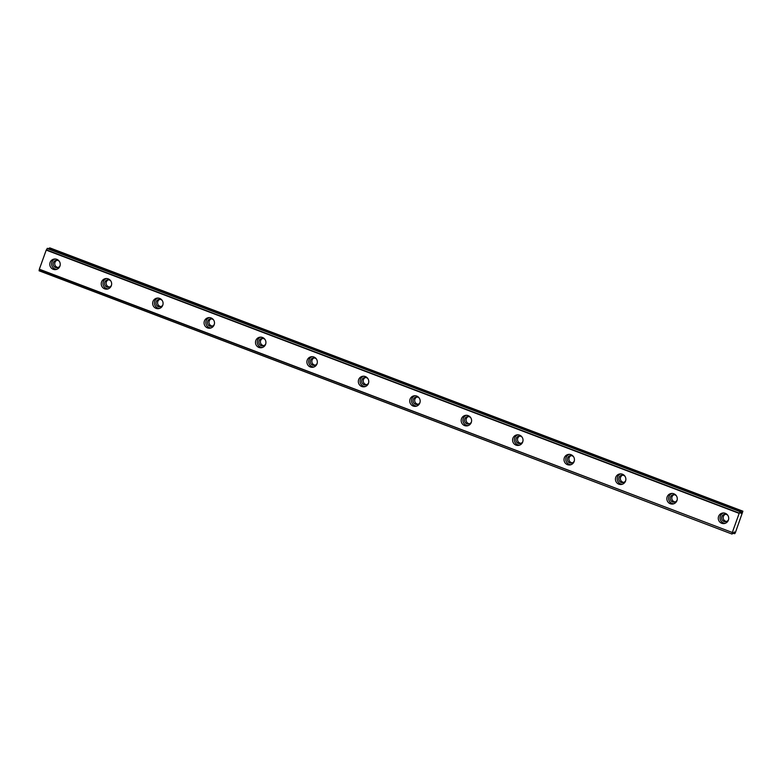 <?xml version="1.0" encoding="UTF-8"?>
<svg xmlns="http://www.w3.org/2000/svg" width="782" height="782" viewBox="0 0 782 782"><rect width="100%" height="100%" fill="white"/><g stroke="black" fill="none" stroke-linecap="round" stroke-linejoin="round"><path stroke-width="1.17" d="M56.812 259.331A5.318 5.21 -99.6 0 0 49.823 263.798A5.318 5.21 -99.6 0 0 55.903 269.555A5.318 5.21 -99.6 0 0 56.812 259.331M55.033 258.998A5.318 5.21 -99.6 0 0 56.783 269.321M725.276 513.305A5.318 5.21 -99.6 0 0 718.296 517.772A5.318 5.21 -99.6 0 0 724.376 523.529A5.318 5.21 -99.6 0 0 725.276 513.305M723.506 512.963A5.318 5.21 -99.6 0 0 725.246 523.295M673.859 493.765A5.318 5.21 -99.6 0 0 666.87 498.232A5.318 5.21 -99.6 0 0 672.95 503.989A5.318 5.21 -99.6 0 0 673.859 493.765M672.08 493.432A5.318 5.21 -99.6 0 0 673.83 503.764M622.443 474.224A5.318 5.21 -99.6 0 0 615.454 478.692A5.318 5.21 -99.6 0 0 621.534 484.449A5.318 5.21 -99.6 0 0 622.443 474.224M620.664 473.892A5.318 5.21 -99.6 0 0 622.404 484.224M571.016 454.694A5.318 5.21 -99.6 0 0 564.037 459.161A5.318 5.21 -99.6 0 0 570.117 464.919A5.318 5.21 -99.6 0 0 571.016 454.694M569.237 454.352A5.318 5.21 -99.6 0 0 570.987 464.684M519.6 435.154A5.318 5.21 -99.6 0 0 512.611 439.621A5.318 5.21 -99.6 0 0 518.691 445.378A5.318 5.21 -99.6 0 0 519.6 435.154M517.821 434.821A5.318 5.21 -99.6 0 0 519.571 445.154M468.174 415.623A5.318 5.21 -99.6 0 0 461.194 420.09A5.318 5.21 -99.6 0 0 467.274 425.848A5.318 5.21 -99.6 0 0 468.174 415.623M466.404 415.281A5.318 5.21 -99.6 0 0 468.144 425.613M416.757 396.083A5.318 5.21 -99.6 0 0 409.768 400.55A5.318 5.21 -99.6 0 0 415.848 406.308A5.318 5.21 -99.6 0 0 416.757 396.083M414.978 395.751A5.318 5.21 -99.6 0 0 416.728 406.083M365.341 376.543A5.318 5.21 -99.6 0 0 358.352 381.01A5.318 5.21 -99.6 0 0 364.432 386.767A5.318 5.21 -99.6 0 0 365.341 376.543M363.562 376.21A5.318 5.21 -99.6 0 0 365.302 386.543M313.914 357.012A5.318 5.21 -99.6 0 0 306.925 361.48A5.318 5.21 -99.6 0 0 313.005 367.237A5.318 5.21 -99.6 0 0 313.914 357.012M312.135 356.68A5.318 5.21 -99.6 0 0 313.885 367.002M262.498 337.472A5.318 5.21 -99.6 0 0 255.509 341.939A5.318 5.21 -99.6 0 0 261.589 347.697A5.318 5.21 -99.6 0 0 262.498 337.472M260.719 337.14A5.318 5.21 -99.6 0 0 262.469 347.472M211.072 317.942A5.318 5.21 -99.6 0 0 204.092 322.409A5.318 5.21 -99.6 0 0 210.172 328.166A5.318 5.21 -99.6 0 0 211.072 317.942M209.302 317.6A5.318 5.21 -99.6 0 0 211.042 327.932M159.655 298.401A5.318 5.21 -99.6 0 0 152.666 302.869A5.318 5.21 -99.6 0 0 158.746 308.626A5.318 5.21 -99.6 0 0 159.655 298.401M157.876 298.069A5.318 5.21 -99.6 0 0 159.626 308.401M108.239 278.871A5.318 5.21 -99.6 0 0 101.249 283.328A5.318 5.21 -99.6 0 0 107.329 289.086A5.318 5.21 -99.6 0 0 108.239 278.871M106.46 278.529A5.318 5.21 -99.6 0 0 108.199 288.861M47.604 248.324L740.564 511.594L47.604 248.324L46.216 250.103L739.176 513.373L732.294 532.483L39.335 269.213L46.216 250.103M47.096 248.52L740.554 511.594L740.368 513.012L741.111 513.256L740.368 513.012M60.067 265.685A3.724 3.646 80.4 0 1 53.166 263.651A3.724 3.646 80.4 0 1 59.334 261.354M58.191 267.464A3.724 3.646 -99.6 0 1 57.115 267.229A3.724 3.646 80.4 0 1 56.978 260.298M39.335 269.213L39.1 270.797L732.05 534.077L734.396 531.926L734.161 533.647L732.881 533.168M728.531 519.659A3.724 3.646 80.4 0 1 721.63 517.625A3.724 3.646 80.4 0 1 727.798 515.318M725.442 514.263A3.724 3.646 -99.6 0 0 725.579 521.203A3.724 3.646 80.4 0 0 726.654 521.428M677.114 500.128A3.724 3.646 80.4 0 1 670.213 498.085A3.724 3.646 80.4 0 1 676.381 495.788M674.025 494.732A3.724 3.646 -99.6 0 0 675.237 501.897M625.688 480.588A3.724 3.646 80.4 0 1 618.787 478.545A3.724 3.646 80.4 0 1 624.955 476.248M622.599 475.192A3.724 3.646 -99.6 0 0 623.811 482.357M574.271 461.048A3.724 3.646 80.4 0 1 567.37 459.014A3.724 3.646 80.4 0 1 573.538 456.708M571.183 455.652A3.724 3.646 -99.6 0 0 572.395 462.827M522.855 441.517A3.724 3.646 80.4 0 1 515.944 439.474A3.724 3.646 80.4 0 1 522.122 437.177M519.756 436.121A3.724 3.646 -99.6 0 0 520.968 443.286M471.429 421.977A3.724 3.646 80.4 0 1 464.528 419.944A3.724 3.646 80.4 0 1 470.696 417.637M468.34 416.581A3.724 3.646 -99.6 0 0 469.552 423.746M420.012 402.447A3.724 3.646 80.4 0 1 413.101 400.404A3.724 3.646 80.4 0 1 419.279 398.106M416.923 397.051A3.724 3.646 -99.6 0 0 418.135 404.216M368.586 382.906A3.724 3.646 80.4 0 1 361.685 380.863A3.724 3.646 80.4 0 1 367.853 378.566M365.497 377.51A3.724 3.646 -99.6 0 0 366.709 384.676M317.169 363.366A3.724 3.646 80.4 0 1 310.268 361.333A3.724 3.646 80.4 0 1 316.436 359.026M314.081 357.98A3.724 3.646 -99.6 0 0 315.293 365.145M265.753 343.836A3.724 3.646 80.4 0 1 258.842 341.793A3.724 3.646 80.4 0 1 265.02 339.496M262.654 338.44A3.724 3.646 -99.6 0 0 263.866 345.605M214.327 324.295A3.724 3.646 80.4 0 1 207.425 322.262A3.724 3.646 80.4 0 1 213.594 319.955M211.238 318.9A3.724 3.646 -99.6 0 0 212.45 326.065M162.91 304.765A3.724 3.646 80.4 0 1 155.999 302.722A3.724 3.646 80.4 0 1 162.177 300.425M159.821 299.369A3.724 3.646 -99.6 0 0 161.024 306.534M111.484 285.225A3.724 3.646 80.4 0 1 104.583 283.182A3.724 3.646 80.4 0 1 110.751 280.885M108.395 279.829A3.724 3.646 -99.6 0 0 109.607 286.994M39.1 270.797L732.05 534.077L39.12 270.689M734.161 533.647L732.861 533.216L734.836 533.607L735.403 532.571L742.9 511.193L49.95 247.923L48.855 248.793M39.296 269.458L732.294 532.483M732.245 532.728L732.069 533.959M742.9 511.193L49.286 248.031M49.227 248.119L742.245 511.311M742.177 511.389L741.111 513.256M740.046 511.79L739.176 513.373M739.303 513.119L46.353 249.849M740.124 511.672L47.174 248.393M741.238 513.1L740.319 512.748"/></g></svg>
